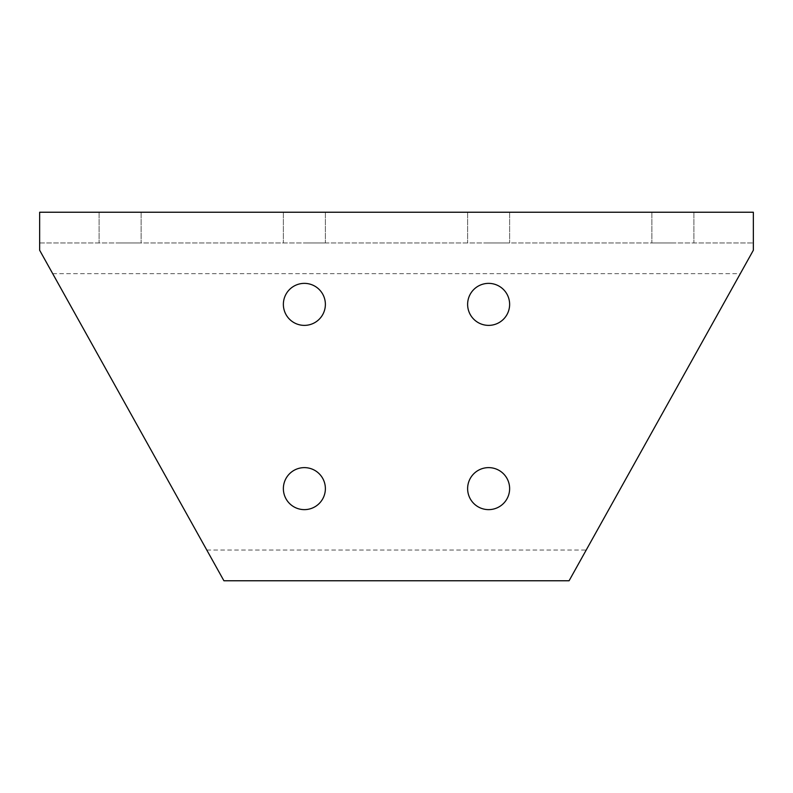 <?xml version="1.0" encoding="UTF-8"?>
<svg xmlns="http://www.w3.org/2000/svg" width="793" height="793" viewBox="0 0 793 793"><rect width="100%" height="100%" fill="white"/><g stroke="black" fill="none" stroke-linecap="round" stroke-linejoin="round"><path stroke-width="0.59" stroke-dasharray="3.96 2.97" d="M467.622 488.627A21.005 21.005 0 0 0 488.627 509.631A21.005 21.005 0 0 0 509.631 488.627A21.005 21.005 0 0 0 488.627 467.622A21.005 21.005 0 0 0 467.622 488.627M283.369 488.627A21.005 21.005 0 0 0 304.373 509.631A21.005 21.005 0 0 0 325.378 488.627A21.005 21.005 0 0 0 304.373 467.622A21.005 21.005 0 0 0 283.369 488.627M283.369 304.373A21.005 21.005 0 0 0 304.373 325.378A21.005 21.005 0 0 0 325.378 304.373A21.005 21.005 0 0 0 304.373 283.369A21.005 21.005 0 0 0 283.369 304.373M467.622 304.373A21.005 21.005 0 0 0 488.627 325.378A21.005 21.005 0 0 0 509.631 304.373A21.005 21.005 0 0 0 488.627 283.369A21.005 21.005 0 0 0 467.622 304.373M120.11 212.237L141.114 212.237L120.11 212.237M120.11 242.945L141.114 242.945L120.11 242.945M304.373 212.237L325.378 212.237L304.373 212.237M304.373 242.945L325.378 242.945L304.373 242.945M488.627 212.237L509.631 212.237L488.627 212.237M488.627 242.945L509.631 242.945L488.627 242.945M672.89 212.237L651.886 212.237L672.89 212.237M672.89 242.945L651.886 242.945L672.89 242.945M223.913 580.763L39.65 250.251L39.65 212.237L753.35 212.237L753.35 250.251L569.087 580.763M39.65 242.945L753.35 242.945L39.65 242.945M206.785 550.055L586.215 550.055M52.695 273.664L740.305 273.664M141.114 212.237L141.114 242.945L141.114 212.237M325.378 212.237L325.378 242.945L325.378 212.237M509.631 212.237L509.631 242.945L509.631 212.237M693.895 212.237L693.895 242.945L693.895 212.237M651.886 212.237L651.886 242.945L651.886 212.237M467.622 212.237L467.622 242.945L467.622 212.237M283.369 212.237L283.369 242.945L283.369 212.237M99.105 212.237L99.105 242.945L99.105 212.237"/><path stroke-width="1.19" d="M509.631 488.627A21.005 21.005 0 0 1 488.627 509.631A21.005 21.005 0 0 1 467.622 488.627A21.005 21.005 0 0 1 488.627 467.622A21.005 21.005 0 0 1 509.631 488.627M325.378 488.627A21.005 21.005 0 0 1 304.373 509.631A21.005 21.005 0 0 1 283.369 488.627A21.005 21.005 0 0 1 304.373 467.622A21.005 21.005 0 0 1 325.378 488.627M325.378 304.373A21.005 21.005 0 0 1 304.373 325.378A21.005 21.005 0 0 1 283.369 304.373A21.005 21.005 0 0 1 304.373 283.369A21.005 21.005 0 0 1 325.378 304.373M509.631 304.373A21.005 21.005 0 0 1 488.627 325.378A21.005 21.005 0 0 1 467.622 304.373A21.005 21.005 0 0 1 488.627 283.369A21.005 21.005 0 0 1 509.631 304.373M39.65 250.251L223.913 580.763L569.087 580.763L753.35 250.251L753.35 212.237L39.65 212.237L39.65 250.251"/></g></svg>

